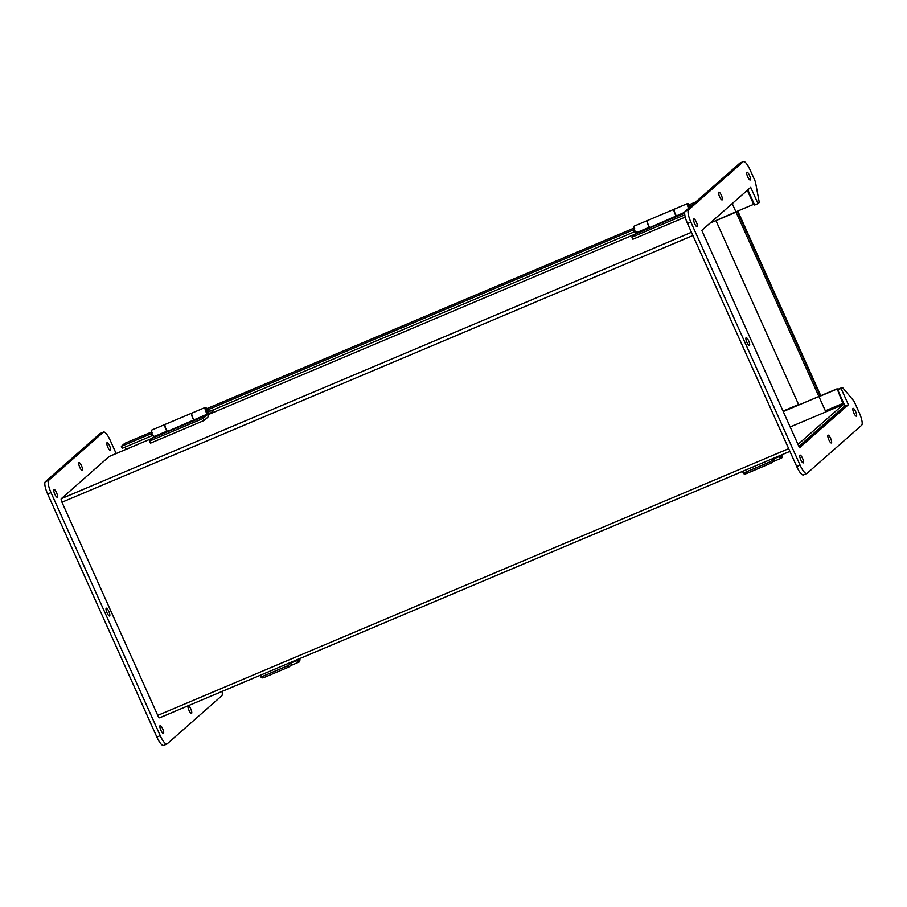 <?xml version="1.0" encoding="UTF-8"?>
<svg xmlns="http://www.w3.org/2000/svg" width="907" height="907" viewBox="0 0 907 907"><rect width="100%" height="100%" fill="white"/><g stroke="black" fill="none" stroke-linecap="round" stroke-linejoin="round"><path stroke-width="1.36" d="M783.24 411.54L820.268 395.928L737.266 211.252L820.053 395.452L818.896 396.472L837.15 388.786L843.51 402.946A3.254 0.839 67.1 0 1 844.179 406.483L798.897 446.369M109.35 456.436A3.254 0.839 67.1 0 0 109.271 456.448A3.254 0.839 67.1 0 0 109.214 456.493L61.291 498.691A3.254 0.839 67.1 0 0 61.959 502.229L157.75 715.385A3.254 0.839 67.1 0 0 159.689 717.8A3.254 0.839 67.1 0 0 159.745 717.754L789.906 451.369M747.323 190.289L753.638 204.336L747.765 189.903M837.15 388.786L843.295 404.511L798.001 444.396M753.638 204.336L735.917 211.83M818.987 396.665L836.707 389.182M737.788 211.036L820.778 395.701M124.86 443.319A3.254 0.839 67.1 0 0 124.792 443.33A3.254 0.839 67.1 0 0 124.724 443.376L121.357 446.346L122.241 448.307L152.07 435.7M209.052 411.608L634.481 231.773M121.357 446.346L151.106 433.761M208.338 409.567L633.517 229.834M690.749 205.64L692.324 204.971M811.946 434.872L812.865 434.487M709.977 223.179L736.903 211.41L736.065 212.147L732.221 203.599M126.107 449.339L125.098 447.106M213.61 410.599L208.791 414.476M208.735 412.254L209.585 414.148M193.883 419.998A4.138 1.077 -112.9 0 1 191.887 415.928A4.138 1.077 -112.9 0 1 191.785 413.138L165.199 424.374A4.138 1.077 67.1 0 0 165.346 427.31A4.138 1.077 67.1 0 0 167.444 431.415M803.659 474.803A11.292 2.925 -112.9 0 1 803.443 474.939A11.292 2.925 -112.9 0 1 796.743 466.572L687.517 223.541A11.292 2.925 -112.9 0 1 685.216 211.24L739.851 163.124A11.292 2.925 -112.9 0 1 740.067 162.988L743.411 161.571A11.292 2.925 -112.9 0 1 750.123 169.938L754.749 180.232A3.764 0.975 -112.9 0 1 755.61 182.851L759.057 201.275A3.764 0.975 -112.9 0 1 758.966 202.76L758.003 203.61L750.69 187.33L701.814 230.367L799.521 447.763L848.396 404.726L841.072 388.445L842.036 387.606A3.764 0.975 -112.9 0 1 842.115 387.561A3.764 0.975 -112.9 0 1 843.034 388.128L853.408 400.463A3.764 0.975 -112.9 0 1 854.723 402.685L859.348 412.968A11.292 2.925 -112.9 0 1 861.65 425.27L807.015 473.386A11.292 2.925 -112.9 0 1 806.799 473.522A11.292 2.925 -112.9 0 1 800.087 465.155L690.873 222.124A11.292 2.925 -112.9 0 1 688.56 209.823L743.196 161.707A11.292 2.925 -112.9 0 1 743.411 161.571M758.003 203.61L754.658 205.027L747.833 189.846M799.022 446.663L845.041 406.143L837.728 389.863L838.692 389.012A3.764 0.975 -112.9 0 1 838.76 388.967A3.764 0.975 -112.9 0 1 838.839 388.956M750.316 179.926A4.229 1.1 -112.9 0 1 750.225 179.971A4.229 1.1 -112.9 0 1 747.572 176.502A4.229 1.1 -112.9 0 1 746.937 172.171A4.229 1.1 -112.9 0 1 749.522 175.482A4.229 1.1 -112.9 0 1 750.316 179.926M722.221 199.88A4.229 1.1 -112.9 0 1 722.142 199.925A4.229 1.1 -112.9 0 1 719.489 196.456A4.229 1.1 -112.9 0 1 718.843 192.137A4.229 1.1 -112.9 0 1 721.428 195.436A4.229 1.1 -112.9 0 1 722.221 199.88M856.457 416.109A4.229 1.1 -112.9 0 1 856.378 416.154A4.229 1.1 -112.9 0 1 853.714 412.685A4.229 1.1 -112.9 0 1 853.079 408.365A4.229 1.1 -112.9 0 1 855.664 411.665A4.229 1.1 -112.9 0 1 856.457 416.109M697.211 226.682A4.229 1.1 -112.9 0 1 697.132 226.727A4.229 1.1 -112.9 0 1 694.479 223.258A4.229 1.1 -112.9 0 1 693.832 218.938A4.229 1.1 -112.9 0 1 696.417 222.238A4.229 1.1 -112.9 0 1 697.211 226.682M837.728 389.863L841.072 388.445M845.041 406.143L848.396 404.726M803.364 462.865A4.229 1.1 -112.9 0 1 803.273 462.921A4.229 1.1 -112.9 0 1 800.62 459.441A4.229 1.1 -112.9 0 1 799.985 455.121A4.229 1.1 -112.9 0 1 802.57 458.42A4.229 1.1 -112.9 0 1 803.364 462.865M831.447 442.911A4.229 1.1 -112.9 0 1 831.368 442.956A4.229 1.1 -112.9 0 1 828.703 439.487A4.229 1.1 -112.9 0 1 828.068 435.167A4.229 1.1 -112.9 0 1 830.653 438.466A4.229 1.1 -112.9 0 1 831.447 442.911M749.522 345.454A4.229 1.1 -112.9 0 1 749.431 345.499A4.229 1.1 -112.9 0 1 746.778 342.03A4.229 1.1 -112.9 0 1 746.144 337.71A4.229 1.1 -112.9 0 1 748.729 341.009A4.229 1.1 -112.9 0 1 749.522 345.454M188.441 705.646A4.229 1.1 -112.9 0 1 191.026 709.512A4.229 1.1 -112.9 0 1 191.502 713.446A4.229 1.1 -112.9 0 1 189.007 710.362A4.229 1.1 -112.9 0 1 188.044 705.816M106.992 442.718A4.229 1.1 -112.9 0 1 107.071 442.661A4.229 1.1 -112.9 0 1 109.736 446.142A4.229 1.1 -112.9 0 1 110.371 450.462A4.229 1.1 -112.9 0 1 107.786 447.162A4.229 1.1 -112.9 0 1 106.992 442.718M160.04 725.657A4.229 1.1 -112.9 0 1 160.12 725.611A4.229 1.1 -112.9 0 1 162.784 729.081A4.229 1.1 -112.9 0 1 163.419 733.412A4.229 1.1 -112.9 0 1 160.834 730.101A4.229 1.1 -112.9 0 1 160.04 725.657M115.813 453.693L115.745 453.341A3.764 0.975 67.1 0 0 114.883 450.722L110.257 440.428A11.292 2.925 67.1 0 0 103.557 432.061A11.292 2.925 67.1 0 0 103.341 432.197L48.695 480.313A11.292 2.925 67.1 0 0 51.007 492.614L160.233 735.645A11.292 2.925 67.1 0 0 166.933 744.012A11.292 2.925 67.1 0 0 167.149 743.876L221.784 695.76A11.292 2.925 67.1 0 0 222.09 691.417M160.63 717.392L159.451 717.788M53.898 489.474A4.229 1.1 -112.9 0 1 53.978 489.429A4.229 1.1 -112.9 0 1 56.631 492.898A4.229 1.1 -112.9 0 1 57.266 497.217A4.229 1.1 -112.9 0 1 54.681 493.918A4.229 1.1 -112.9 0 1 53.898 489.474M78.909 462.672A4.229 1.1 -112.9 0 1 78.988 462.627A4.229 1.1 -112.9 0 1 81.641 466.096A4.229 1.1 -112.9 0 1 82.276 470.416A4.229 1.1 -112.9 0 1 79.691 467.116A4.229 1.1 -112.9 0 1 78.909 462.672M106.198 608.246A4.229 1.1 -112.9 0 1 106.278 608.2A4.229 1.1 -112.9 0 1 108.942 611.669A4.229 1.1 -112.9 0 1 109.577 615.989A4.229 1.1 -112.9 0 1 106.992 612.69A4.229 1.1 -112.9 0 1 106.198 608.246M103.557 432.061L100.201 433.478A11.292 2.925 67.1 0 0 99.985 433.614L45.35 481.73A11.292 2.925 67.1 0 0 47.652 494.032L156.877 737.062A11.292 2.925 67.1 0 0 163.589 745.429L166.933 744.012M774.09 458.069L773.852 460.268A3.764 1.531 150.2 0 1 770.304 463.488L746.722 473.465A3.764 1.531 150.2 0 1 743.649 473.522L742.844 472.116A3.764 1.531 150.2 0 1 742.754 471.663L742.799 471.3M773.081 458.5L773.047 458.863A3.764 1.531 150.2 0 1 769.499 462.082L745.917 472.048A3.764 1.531 150.2 0 1 742.844 472.116M778.546 456.187L779.011 456.697A11.36 2.948 67.1 0 0 781.528 458.103A11.36 2.948 67.1 0 0 782.253 456.618L782.492 454.52M781.755 454.826L781.664 455.62A10.068 2.608 -112.9 0 1 781.018 456.901A10.068 2.608 -112.9 0 1 779.079 455.96M774.011 458.806L779.011 456.697M736.065 212.147L715.963 220.65L798.795 404.976L818.896 396.472L736.065 212.147M291.68 661.997L291.442 664.196A3.764 1.531 150.2 0 1 287.893 667.427L264.311 677.393A3.764 1.531 150.2 0 1 261.239 677.461L260.434 676.044A3.764 1.531 150.2 0 1 260.354 675.59L260.388 675.227M290.671 662.427L290.637 662.79A3.764 1.531 150.2 0 1 287.088 666.01L263.506 675.976A3.764 1.531 150.2 0 1 260.434 676.044M296.135 660.115L296.6 660.625A11.36 2.948 67.1 0 0 299.117 662.031A11.36 2.948 67.1 0 0 299.854 660.545L300.081 658.448M299.344 658.754L299.253 659.559A10.068 2.608 -112.9 0 1 298.607 660.84A10.068 2.608 -112.9 0 1 296.668 659.888M291.601 662.734L296.6 660.625M676.293 216.07A4.138 1.077 -112.9 0 1 674.286 211.989A4.138 1.077 -112.9 0 1 674.196 209.211L647.609 220.446A4.138 1.077 67.1 0 0 647.757 223.383A4.138 1.077 67.1 0 0 649.854 227.487M818.896 396.472L825.835 411.891M783.047 411.098L798.602 404.522M208.497 412.504A4.138 1.077 67.1 0 1 208.723 414.805L207.862 417.175L204.086 420.497L150.483 443.16L149.553 441.108L203.157 418.444L204.086 420.497M207.703 412.957L206.887 415.157L203.157 418.444M207.102 409.227A4.138 1.077 67.1 0 0 205.299 407.424A4.138 1.077 67.1 0 0 205.345 410.077A4.138 1.077 67.1 0 0 207.25 414.114L206.513 409.363C209.234 409.579 209.721 410.735 207.975 412.832L206.513 409.363M166.877 430.655L166.945 431.154A4.138 1.077 -112.9 0 1 165.04 427.118A4.138 1.077 -112.9 0 1 164.983 424.465L151.696 430.088A4.138 1.077 67.1 0 0 151.752 432.73A4.138 1.077 67.1 0 0 153.657 436.766L149.553 441.108M206.887 415.157L153.294 437.82M207.25 414.114L166.763 431.709L167.058 430.916M205.299 407.424L192.001 413.048A4.138 1.077 67.1 0 0 192.057 415.701A4.138 1.077 67.1 0 0 193.962 419.726M153.657 436.766L166.945 431.154M685.239 217.102L632.893 239.233L631.964 237.169L684.796 214.846M689.513 205.299A4.138 1.077 67.1 0 0 687.699 203.497A4.138 1.077 67.1 0 0 688.572 208.281M689.037 207.873L688.583 205.583L691.134 206.014M636.09 232.827L631.964 237.169M647.394 220.537L634.106 226.16A4.138 1.077 67.1 0 0 634.152 228.802A4.138 1.077 67.1 0 0 636.056 232.838L649.355 227.215A4.138 1.077 -112.9 0 1 647.451 223.19A4.138 1.077 -112.9 0 1 647.394 220.537A4.138 1.077 -112.9 0 1 647.507 220.514M684.672 213.19L635.705 233.881M684.74 212.261L649.174 227.782L649.469 226.988M687.699 203.497L674.411 209.12A4.138 1.077 67.1 0 0 674.468 211.762A4.138 1.077 67.1 0 0 676.373 215.798M788.693 448.67L157.75 715.385M692.903 235.514L61.959 502.229M790.178 426.97L843.295 404.511M843.068 403.332L825.347 410.826M691.451 232.294L61.291 498.691M209.789 413.955L635.637 233.938L209.766 413.977M153.204 437.9L109.214 456.493M124.724 443.376L151.56 432.027L124.792 443.33M206.773 408.683L633.97 228.099L206.762 408.672M689.184 204.755L695.692 202M824.962 423.83L824.044 424.215M800.087 465.155L796.743 466.572M838.692 389.012L842.036 387.606M739.851 163.124L743.196 161.707M685.216 211.24L688.56 209.823M687.517 223.541L690.873 222.124M48.695 480.313L45.35 481.73M47.652 494.032L51.007 492.614M103.341 432.197L99.985 433.614M160.233 735.645L156.877 737.062M745.917 472.048L746.722 473.465M770.304 463.488L769.499 462.082M773.852 460.268L773.047 458.863M779.646 456.482L781.664 455.62M263.506 675.976L264.311 677.393M287.893 667.427L287.088 666.01M291.442 664.196L290.637 662.79M297.247 660.409L299.253 659.559M689.32 207.624L688.923 205.435M789.918 451.38L159.689 717.8M153.226 437.866L109.271 456.448M695.726 201.978L689.173 204.744M207.136 413.195L207.975 412.832M153.702 435.779C150.981 435.564 150.494 434.408 152.24 432.31M806.799 473.522L803.443 474.939M842.115 387.561L838.76 388.967M773.002 461.708L781.528 458.103M290.591 665.636L299.117 662.031M636.113 231.852C633.392 231.636 632.905 230.48 634.651 228.383"/></g></svg>
